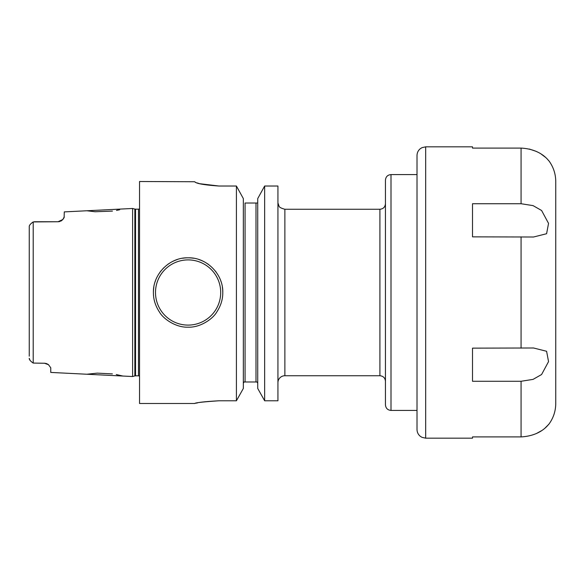 <?xml version="1.0" encoding="UTF-8"?>
<svg xmlns="http://www.w3.org/2000/svg" width="585" height="585" viewBox="0 0 585 585"><rect width="100%" height="100%" fill="white"/><g stroke="black" fill="none" stroke-linecap="round" stroke-linejoin="round"><path stroke-width="0.88" d="M64.123 217.569L64.284 211.894L132.605 208.472L132.605 376.528L122.894 376.045L116.276 374.532M29.893 360.089L29.25 358.349C29.177 359.636 30.493 361.208 33.206 363.066L44.511 363.256L48.504 364.704L50.756 367.782L50.756 372.426L122.894 376.045M48.504 364.704L47.838 364.214A6.245 6.245 0 0 1 48.504 364.704A6.245 6.245 0 0 0 47.838 364.214M47.071 363.804L46.252 363.504A6.245 6.245 0 0 1 47.078 363.804A6.245 6.245 0 0 0 46.259 363.504M45.381 363.314L45.374 363.314A6.245 6.245 0 0 0 44.511 363.256A6.245 6.245 0 0 1 45.381 363.314M112.393 373.895L97.3 373.135M97.242 373.135L86.829 374.239M32.438 222.402L33.206 221.934C30.486 223.806 29.17 225.371 29.25 226.651L29.25 356.17M64.284 216.808L62.829 219.507L58.039 221.744L33.206 221.934L33.206 363.066L32.811 362.839M29.265 226.439L29.25 228.83M29.915 224.874L30.471 224.143M58.039 221.744L34.244 221.744L58.039 221.744A6.245 6.245 0 0 0 58.5 221.73A6.245 6.245 0 0 1 58.039 221.744A6.245 6.245 0 0 0 58.5 221.73A6.245 6.245 0 0 1 58.039 221.744M58.953 221.678L59.882 221.466A6.245 6.245 0 0 1 58.953 221.678A6.245 6.245 0 0 0 59.875 221.466A6.245 6.245 0 0 1 58.953 221.678A6.245 6.245 0 0 0 59.875 221.466M60.752 221.123L61.542 220.669A6.245 6.245 0 0 1 60.752 221.123A6.245 6.245 0 0 0 61.542 220.669A6.245 6.245 0 0 1 60.752 221.123A6.245 6.245 0 0 0 61.542 220.669M62.222 220.136L62.244 220.114A6.245 6.245 0 0 0 62.829 219.507L64.05 217.73M86.829 210.761L95.07 211.741L112.452 211.097M116.495 210.424L119.684 209.752M199.887 183.727L218.973 186.023C204.216 184.999 196.121 183.573 194.695 181.738L139.544 181.511L139.544 403.489L194.688 403.489M188.099 327.183C175.661 327.666 163.237 318.723 159.522 312.156C155.383 305.904 153.35 299.352 153.416 292.5C152.897 274.116 169.628 257.217 188.099 257.817C206.556 257.21 223.316 274.124 222.783 292.5C222.856 299.257 220.867 305.75 216.801 311.973C213.218 318.503 200.655 327.688 188.099 327.183M218.973 186.023L236.413 186.023L236.413 400.776L219.068 400.776C205.291 401.537 197.196 402.436 194.79 403.467C195.127 402.751 203.222 401.851 219.068 400.776L218.856 400.776M197.408 402.926L196.458 403.116M264.647 186.023L257.729 198.586L264.647 186.023L277.933 186.023L277.933 400.776L264.647 400.776L264.647 186.023L277.933 186.023M194.98 182.037L195.734 182.41M196.977 182.871L199.09 183.514M257.729 388.455L264.647 400.776L257.729 388.455L257.729 198.586M236.413 400.776L243.338 388.455L236.413 400.776M243.338 198.586L236.413 186.023L243.338 198.586L243.338 388.455M243.338 383.153L244.069 381.983L243.338 383.153M245.071 381.983L245.071 203.017L255.996 203.017L255.996 381.983L256.998 381.983L257.729 383.153L256.998 381.983L244.069 381.983M255.996 203.017L257.729 203.017L255.996 203.017M277.97 381.983L277.97 381.983A6.94 6.94 180 0 1 284.873 375.738L379.906 375.738C383.277 376.067 385.12 377.917 385.449 381.288M390.999 174.579L390.999 410.421C387.628 410.1 385.778 408.25 385.449 404.878L385.449 180.121C385.778 176.75 387.628 174.9 390.999 174.579L417.017 174.579L417.017 155.5L417.017 429.5C417.076 432.278 418.18 434.545 420.315 436.308L421.997 437.346L425.683 438.172L425.683 146.828L421.997 147.654L420.315 148.692C418.18 150.455 417.076 152.722 417.017 155.5M153.416 292.5A34.683 34.683 0 0 1 153.833 287.133A34.683 34.683 0 0 0 153.416 292.5M155.091 281.868A34.683 34.683 0 0 1 155.391 280.968A34.683 34.683 0 0 0 155.091 281.868M156.626 277.933A34.683 34.683 0 0 1 157.168 276.807A34.683 34.683 0 0 0 156.626 277.933M160.041 272.12A34.683 34.683 0 0 1 160.985 270.87A34.683 34.683 0 0 0 160.041 272.12M163.142 268.413A34.683 34.683 0 0 1 163.603 267.945A34.683 34.683 0 0 0 163.142 268.413M167.756 264.413A34.683 34.683 0 0 1 168.933 263.594A34.683 34.683 0 0 0 167.756 264.413M172.385 261.583A34.683 34.683 0 0 1 177.379 259.513A34.683 34.683 0 0 0 172.385 261.583M182.652 258.248A34.683 34.683 0 0 1 193.547 258.248A34.683 34.683 0 0 0 182.652 258.248M222.783 292.5A34.683 34.683 0 0 0 222.366 287.133A34.683 34.683 0 0 1 222.783 292.5M221.115 281.868A34.683 34.683 0 0 0 220.852 281.085A34.683 34.683 0 0 1 221.115 281.868M219.558 277.89A34.683 34.683 0 0 0 219.031 276.807A34.683 34.683 0 0 1 219.558 277.89M216.165 272.12A34.683 34.683 0 0 0 215.375 271.074A34.683 34.683 0 0 1 216.165 272.12M208.443 264.405A34.683 34.683 0 0 0 207.412 263.689A34.683 34.683 0 0 1 208.443 264.405M203.814 261.583A34.683 34.683 0 0 0 198.82 259.513A34.683 34.683 0 0 1 203.814 261.583M62.829 219.507A6.245 6.245 0 0 1 62.237 220.121A6.245 6.245 0 0 0 62.829 219.507A6.245 6.245 0 0 1 62.237 220.121M472.512 348.141L533.557 347.995L546.595 351.278L548.547 361.61L541.586 374.524L533.045 379.387L521.067 381.274L472.512 381.274L472.512 348.141M521.067 381.274L521.067 436.907C542.332 435.781 549.183 423.035 548.81 424.3C549.205 423.013 542.353 435.781 521.067 436.907L472.512 436.907L472.512 438.172L425.683 438.172M425.683 146.828L472.512 146.828L472.512 148.093L521.067 148.093C542.332 149.219 549.183 161.965 548.81 160.699C549.205 161.987 542.353 149.219 521.067 148.093L521.067 203.726L533.059 205.62L541.6 210.49L548.547 223.397L546.595 233.722L533.557 237.005L472.512 236.859L472.512 203.726L521.067 203.726M545.264 427.84L548.81 424.3C553.373 418.114 555.684 411.175 555.75 403.489L555.75 181.511C555.684 173.825 553.373 166.886 548.81 160.699M541.366 430.787L536.24 433.617M529.271 149.029L536.255 151.391M541.403 154.235L545.264 157.16M132.605 376.528L134.843 375.928L134.843 209.072L132.605 208.472M134.843 375.928L135.559 375.833L135.559 209.167L134.843 209.072M135.559 375.833L138.477 375.833L138.477 209.167L135.559 209.167M277.97 203.017L278.95 205.935C279.06 207.119 281.034 208.223 284.873 209.262L284.873 375.738M284.873 209.262L379.906 209.262L379.906 375.738M188.099 325.099A32.599 32.599 0 0 1 155.5 292.5A32.599 32.599 0 0 1 188.099 259.901A32.599 32.599 0 0 1 220.706 292.5A32.599 32.599 0 0 1 188.099 325.099M521.067 348.141L521.067 236.859M138.477 375.833L139.544 376.053M138.477 209.167L139.544 208.947M379.906 209.262C383.277 208.933 385.12 207.083 385.449 203.712M390.999 410.421L417.017 410.421"/></g></svg>
